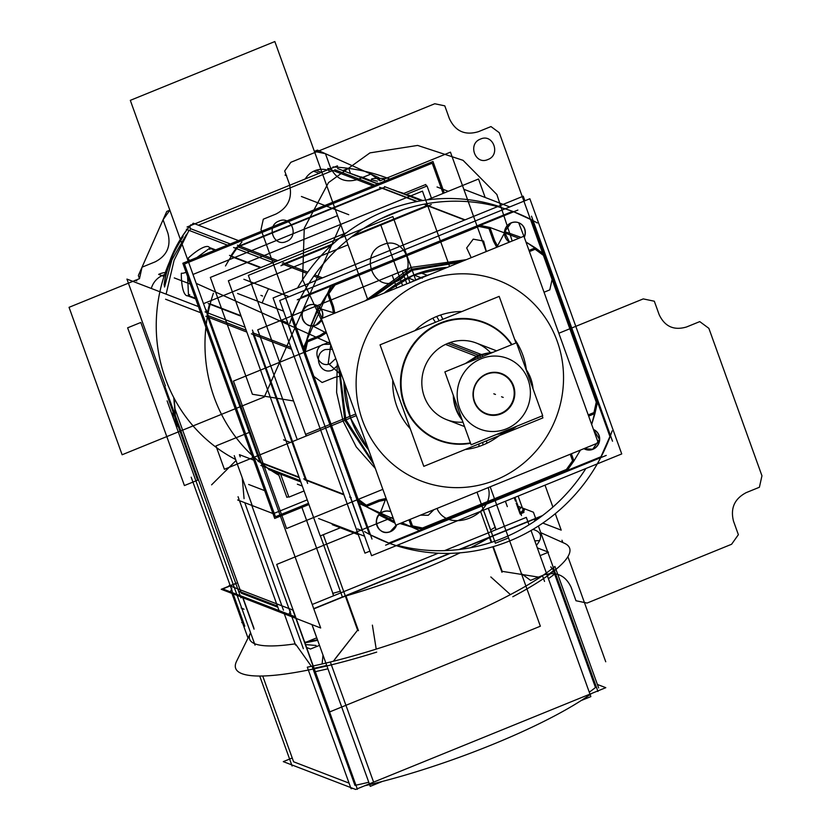 <?xml version="1.0" encoding="UTF-8"?>
<svg xmlns="http://www.w3.org/2000/svg" width="831" height="831" viewBox="0 0 831 831"><rect width="100%" height="100%" fill="white"/><g stroke="black" fill="none" stroke-linecap="round" stroke-linejoin="round"><path stroke-width="1.25" d="M320.247 535.953L340.357 527.768L320.247 535.953L228.369 280.774L346.62 232.67L228.369 280.774L320.247 535.953M380.577 218.854L403.741 209.433L380.577 218.854M427.207 199.887L478.521 179.008L427.207 199.887M485.169 197.487L478.521 179.008L485.169 197.487M305.455 479.57L253.237 334.529L305.455 479.57M284.898 263.406L333.065 243.805L284.898 263.406M353.31 235.568L427.082 205.558L353.31 235.568M392.886 189.676L421.577 200.718M416.736 201.58L379.59 187.297L416.736 201.58M272.942 262.638L233.604 247.513M280.961 265.723L331.652 245.103M351.253 237.126L431.289 204.571M421.348 200.749L384.504 186.58M237.406 246.682L275.83 261.464L237.406 246.682M417.287 201.476L381.938 187.889L417.287 201.476M381.543 188.045L239.359 245.893M277.793 260.664L237.417 245.145L277.793 260.664M268.569 288.773A154.878 148.656 111 0 0 262.149 302.931A154.878 148.656 111 0 1 268.569 288.773M246.838 332.068L205.859 316.31L246.838 332.068M282.228 263.926L283.828 264.538M208.145 303.544L241.135 316.237M240.959 315.738L209.599 303.679L240.959 315.738M308.924 504.521L274.697 518.44L182.83 263.261L432.982 161.494L444.294 192.927M236.066 248.459A154.878 148.656 111 0 0 230.862 255.906A154.878 148.656 -69 0 1 236.066 248.459A154.878 148.656 111 0 0 230.862 255.906A154.878 148.656 -69 0 1 236.066 248.459M209.495 304.063A154.878 148.656 111 0 0 207.49 312.809A154.878 148.656 -69 0 1 209.495 304.063A154.878 148.656 111 0 0 207.49 312.809A154.878 148.656 -69 0 1 209.495 304.063M207.698 317.016L259.916 462.057M267.011 467.811A154.878 148.656 111 0 0 269.244 469.359A154.878 148.656 -69 0 1 267.011 467.811A154.878 148.656 111 0 0 269.244 469.359A154.878 148.656 -69 0 1 267.011 467.811M229.501 255.377L261.007 267.499M230.613 256.28L260.404 267.738L230.613 256.28M300.323 480.619L260.851 465.443M307.636 483.434L252.427 330.084M245.114 327.269L205.06 311.874M260.124 462.618L299.264 477.669L260.124 462.618M246.173 330.219L207.033 315.167L246.173 330.219M299.056 477.108L258.077 461.35L299.056 477.108M304.946 479.861L306.535 480.463M268.756 469.598L300.791 481.918M269.306 469.38L300.604 481.419L269.306 469.38M427.56 275.435L420.278 272.63M362.274 432.193L353.746 408.499M410.94 282.197L420.746 277.616L422.335 278.229L420.746 277.616L430.925 274.064M424.07 281.408A107.469 103.148 111 0 0 362.472 420.33A107.469 103.148 111 0 0 495.588 480.038A107.469 103.148 -69 0 1 362.472 420.33A107.469 103.148 -69 0 1 424.07 281.408A107.469 103.148 -69 0 1 557.186 341.125A107.469 103.148 -69 0 1 495.588 480.038A107.469 103.148 111 0 0 557.186 341.125A107.469 103.148 111 0 0 424.07 281.408A107.469 103.148 111 0 0 362.472 420.33A107.469 103.148 111 0 0 495.588 480.038A107.469 103.148 111 0 0 557.186 341.125A107.469 103.148 111 0 0 424.07 281.408A107.469 103.148 111 0 0 362.472 420.33A107.469 103.148 111 0 0 495.588 480.038A107.469 103.148 -69 0 1 362.472 420.33A107.469 103.148 -69 0 1 424.07 281.408A107.469 103.148 -69 0 1 557.186 341.125A107.469 103.148 -69 0 1 495.588 480.038A107.469 103.148 111 0 0 557.186 341.125A107.469 103.148 111 0 0 424.07 281.408M395.764 525.213L598.268 442.83L523.894 236.243L321.389 318.626L395.764 525.213M436.69 316.466A69.534 66.74 111 0 0 414.846 330.686A69.534 66.74 -69 0 1 436.69 316.466A69.534 66.74 -69 0 1 461.891 311.542A69.534 66.74 111 0 0 436.69 316.466L439.194 320.776L436.69 316.466A69.534 66.74 111 0 0 414.846 330.686A69.534 66.74 -69 0 1 436.69 316.466L439.194 320.776L436.69 316.466A69.534 66.74 -69 0 1 461.891 311.542A69.534 66.74 111 0 0 436.69 316.466L439.194 320.776M392.762 380.141A69.534 66.74 111 0 0 410.265 428.754A69.534 66.74 -69 0 1 392.762 380.141A69.534 66.74 111 0 0 410.265 428.754A69.534 66.74 -69 0 1 392.762 380.141M465.194 449.509A69.534 66.74 111 0 0 482.967 444.99A69.534 66.74 111 0 0 499.036 435.745A69.534 66.74 -69 0 1 482.967 444.99A69.534 66.74 -69 0 1 465.194 449.509A69.534 66.74 111 0 0 482.967 444.99L482.738 442.372L482.967 444.99A69.534 66.74 111 0 0 499.036 435.745A69.534 66.74 -69 0 1 482.967 444.99A69.534 66.74 -69 0 1 465.194 449.509M526.355 369.774A69.534 66.74 111 0 0 514.586 339.183A69.534 66.74 -69 0 1 526.355 369.774A69.534 66.74 111 0 0 514.586 339.183A69.534 66.74 -69 0 1 526.355 369.774M414.981 280.546L407.689 277.751M529.856 198.754L279.715 300.51L371.582 555.7L621.733 453.934L529.856 198.754M532.027 220.101L609.933 436.493L532.027 220.101L609.933 436.493L597.531 402.027L594.965 413.516L597.531 402.027L544.44 254.577L597.531 402.027L594.965 413.516L588.639 416.092L594.965 413.495L597.531 402.027L594.965 413.516L588.639 416.092L594.965 413.495L597.531 402.027L544.44 254.577L597.531 402.027L544.44 254.577L535.32 247.835L528.994 250.422L535.33 247.846L544.44 254.577L532.027 220.101L544.44 254.577L525.961 241.998L535.32 247.835L528.994 250.411L535.32 247.835L544.44 254.577L535.33 247.846L544.44 254.577L535.33 247.846L528.994 250.411L535.32 247.835L528.994 250.411L535.32 247.835L528.994 250.411L535.32 247.835L544.44 254.577L609.933 436.493L532.027 220.101L609.933 436.493L532.027 220.101L609.933 436.493L532.027 220.101L514.285 212.03L532.027 220.101A177.003 169.888 111 0 0 513.651 211.78A177.003 169.888 -69 0 1 532.027 220.101A177.003 169.888 111 0 0 513.651 211.78A177.003 169.888 -69 0 1 532.027 220.101L609.933 436.493A177.003 169.888 -69 0 1 600.948 456.759L388.825 543.058A177.003 169.888 -69 0 1 370.501 534.915A177.003 169.888 111 0 0 388.825 543.058A177.003 169.888 -69 0 1 370.501 534.915A177.003 169.888 111 0 0 388.825 543.058L370.501 534.915L388.825 543.058L370.501 534.915L388.825 543.058L370.501 534.915L388.825 543.058L600.948 456.759A177.003 169.888 111 0 0 609.933 436.493A177.003 169.888 -69 0 1 600.948 456.759L388.825 543.058L600.948 456.759L388.825 543.058L600.948 456.759L422.615 529.305L411.532 526.979L408.966 519.842L411.553 526.989L422.615 529.305L411.532 526.979L408.966 519.842L411.553 526.989L422.615 529.305L411.532 526.979L408.966 519.842L411.553 526.989L401.965 522.689L411.553 526.989L408.977 519.832L411.532 526.979L399.908 523.52L422.615 529.305L411.532 526.979L422.615 529.305L388.825 543.058L422.615 529.305L411.532 526.979L422.615 529.305L419.53 530.562L411.542 526.979L419.53 530.562L567.158 470.512L422.615 529.305L567.158 470.512L573.941 460.925L571.364 453.778L573.951 460.914L567.158 470.512L573.941 460.925L571.364 453.778L573.951 460.914L567.158 470.512L422.615 529.305L567.158 470.512L573.951 460.914L567.158 470.512L600.948 456.759A177.003 169.888 111 0 0 609.933 436.493L600.948 456.759L388.825 543.058M369.4 534.312L291.608 318.231L369.4 534.312L291.608 318.231L369.4 534.312L291.608 318.231L369.4 534.312L291.608 318.231L356.998 499.867L302.775 349.269L356.998 499.867L303.917 352.427L356.998 499.867L286.56 528.526L233.469 381.076L329.772 341.905L233.469 381.076L303.917 352.427L233.469 381.076L286.56 528.526L233.469 381.076L286.56 528.526L382.852 489.355L286.56 528.526L356.998 499.867L369.4 534.312L291.608 318.231M291.951 316.756A177.003 169.888 -69 0 1 299.96 298.713A177.003 169.888 111 0 0 291.951 316.756A177.003 169.888 -69 0 1 299.96 298.713A177.003 169.888 111 0 0 291.951 316.756L299.96 298.713L291.951 316.756M300.76 297.581L512.613 211.396M585.284 449.342A10.751 10.315 111 0 1 583.892 448.678A10.751 10.315 111 0 0 598.871 435.351A10.751 10.315 111 0 0 593.459 429.471A10.751 10.315 111 0 1 599.265 436.067M524.174 237.022L518.721 222.77L524.174 237.022A10.751 10.315 111 0 0 524.517 228.805A10.751 10.315 111 0 1 524.174 237.022A10.751 10.315 111 0 0 524.517 228.805A10.751 10.315 111 0 1 524.174 237.022A10.751 10.315 111 0 0 511.2 222.833A10.751 10.315 111 0 0 509.476 242.101A10.751 10.315 111 0 1 505.04 236.721A10.751 10.315 111 0 0 509.476 242.101A10.751 10.315 111 0 1 505.04 236.721A10.751 10.315 111 0 0 509.476 242.101M322.106 318.325L316.247 305.133L322.106 318.325A10.751 10.315 111 0 0 322.033 311.178A10.751 10.315 111 0 1 322.106 318.325A10.751 10.315 111 0 0 322.033 311.178A10.751 10.315 111 0 1 322.106 318.325A10.751 10.315 111 0 0 308.727 305.206A10.751 10.315 111 0 0 311.843 325.825A10.751 10.315 111 0 0 321.68 319.426A10.751 10.315 111 0 1 308.53 325.201M413.911 274.988A110.627 106.181 111 0 0 384.151 293.094A110.627 106.181 -69 0 1 413.911 274.988L421.494 277.897L413.911 274.988A110.627 106.181 -69 0 1 447.442 267.343A110.627 106.181 111 0 0 413.911 274.988L421.494 277.897L413.911 274.988A110.627 106.181 -69 0 1 447.442 267.343A110.627 106.181 111 0 0 413.911 274.988A110.627 106.181 111 0 0 384.151 293.094A110.627 106.181 -69 0 1 413.911 274.988L421.494 277.897M343.961 381.315A110.627 106.181 111 0 0 368.673 449.945A110.627 106.181 -69 0 1 343.961 381.315A110.627 106.181 111 0 0 368.673 449.945A110.627 106.181 -69 0 1 343.961 381.315L350.495 417.993L368.673 449.945L350.495 417.993L343.961 381.315M377.357 526.335A10.751 10.315 111 0 1 390.944 511.823A10.751 10.315 111 0 0 376.931 525.639A10.751 10.315 111 0 0 396.46 524.932A10.751 10.315 111 0 1 382.894 531.747M585.367 449.374A10.751 10.315 111 0 0 598.871 435.351A10.751 10.315 111 0 0 593.614 429.544M523.239 196.199L273.087 297.965L364.954 553.145L369.93 551.119L364.954 553.145L273.087 297.965L364.954 553.145L369.93 551.119L364.954 553.145L273.087 297.965L523.239 196.199L524.88 200.78L523.239 196.199L273.087 297.965L523.239 196.199L524.88 200.78L523.239 196.199M297.29 349.882L287.568 322.864M362.43 530.812L350.37 497.322M505.009 236.149A10.751 10.315 111 0 0 509.517 242.091L504.448 232.078L511.2 222.833L504.448 232.078L509.486 242.101L504.448 232.078L511.2 222.833L504.448 232.078L509.486 242.101M524.268 237.282A10.751 10.315 111 0 0 524.444 228.245M524.901 229.512A10.751 10.315 111 0 0 507.492 225.617A10.751 10.315 111 0 0 505.466 237.417M518.637 222.739A10.751 10.315 111 0 0 505.04 236.721A10.751 10.315 111 0 1 511.2 222.833A10.751 10.315 111 0 1 524.517 228.805A10.751 10.315 111 0 0 519.074 222.916M583.923 448.667A10.751 10.315 111 0 0 598.808 434.8M390.518 511.647A10.751 10.315 111 0 0 376.931 525.639A10.751 10.315 111 0 0 382.811 531.715M376.9 525.067A10.751 10.315 111 0 0 396.688 524.839M322.428 311.885A10.751 10.315 111 0 0 305.019 307.989A10.751 10.315 111 0 0 302.993 319.79M316.154 305.102A10.751 10.315 111 0 0 302.567 319.094A10.751 10.315 111 0 1 308.727 305.206A10.751 10.315 111 0 1 322.033 311.178A10.751 10.315 111 0 0 316.601 305.289M302.536 318.522A10.751 10.315 111 0 0 321.774 319.686M322.345 318.231A10.751 10.315 111 0 0 321.971 310.617M321.68 319.426L315.873 325.066C303.544 330.79 295.95 309.693 308.727 305.206C295.95 309.693 303.544 330.79 315.873 325.066C303.544 330.79 295.95 309.693 308.727 305.206C295.95 309.693 303.544 330.79 315.873 325.066L321.68 319.426A10.751 10.315 111 0 1 302.567 319.094A10.751 10.315 111 0 0 321.68 319.426A10.751 10.315 111 0 1 302.567 319.094A10.751 10.315 111 0 1 308.727 305.206A10.751 10.315 111 0 1 322.033 311.178A10.751 10.315 111 0 0 308.727 305.206A10.751 10.315 111 0 0 308.446 325.16M282.696 320.995L287.786 322.958L282.696 320.995M297.529 288.025A177.003 169.888 -69 0 1 498.517 206.254A177.003 169.888 -69 0 0 297.529 288.025M289.676 323.675A177.003 169.888 -69 0 1 514.431 212.082A177.003 169.888 -69 0 1 537.262 222.957A177.003 169.888 -69 0 0 514.431 212.082A177.003 169.888 -69 0 0 289.676 323.675M289.136 296.677L243.878 279.278M297.269 299.804L517.879 210.066M509.746 206.929L464.487 189.53M465.09 219.862L426.594 205.06L465.09 219.862M282.945 264.196L306.868 273.399M313.858 276.089L320.548 278.655M322.501 277.866L314.72 274.874L322.501 277.866M307.74 272.184L282.976 262.658L307.74 272.184M291.556 349.259L251.419 333.823L291.556 349.259M290.892 347.42L252.572 332.68M364.57 536.213L318.605 518.534M371.997 539.07L290.975 314.014M283.548 311.158L237.583 293.488M305.663 480.131L343.972 494.861L305.663 480.131M585.865 468.528A177.003 169.888 -69 0 1 397.218 545.261A177.003 169.888 -69 0 0 585.865 468.528M357.559 528.942L362.659 530.905L357.559 528.942M612.125 430.905A177.003 169.888 -69 0 1 387.371 542.508A177.003 169.888 -69 0 1 364.539 531.622A177.003 169.888 -69 0 0 387.371 542.508A177.003 169.888 -69 0 0 612.125 430.905M606.225 455.43L385.615 545.178M358.306 534.676L332.223 524.641M464.685 220.018L425.15 204.821L464.685 220.018M531.497 216.174L612.52 441.219M343.774 494.3L303.637 478.874L343.774 494.3M349.643 497.042L351.233 497.655M442.892 319.27L440.69 314.98M444.346 322.106A62.73 60.206 111 0 0 402.495 396.553A62.73 60.206 111 0 0 470.419 442.892M486.488 440.846L486.873 443.255M470.564 443.276A63.218 60.673 -69 0 1 402.381 398.631A63.218 60.673 -69 0 1 440.451 322.947A63.218 60.673 111 0 0 402.381 398.631A63.218 60.673 111 0 0 470.564 443.276A63.218 60.673 -69 0 1 402.381 398.631A63.218 60.673 -69 0 1 440.451 322.947A63.218 60.673 -69 0 1 511.948 344.595A63.218 60.673 111 0 0 440.451 322.947A63.218 60.673 111 0 0 402.381 398.631A63.218 60.673 111 0 0 470.564 443.276A63.218 60.673 -69 0 1 402.381 398.631A63.218 60.673 -69 0 1 440.451 322.947A63.218 60.673 -69 0 1 511.948 344.595A63.218 60.673 111 0 0 440.451 322.947A63.218 60.673 111 0 1 511.948 344.595M478.926 443.92L478.968 446.476M511.564 344.751A62.73 60.206 111 0 0 437.21 325.004M435.454 322.293L432.785 318.2M515.947 342.974L499.171 296.376L380.047 344.834L423.8 466.347L542.913 417.889L542.196 415.874M447.816 343.39L479.279 355.491A41.093 39.441 -69 0 0 467.853 362.534A41.093 39.441 -69 0 1 479.279 355.491A41.093 39.441 111 0 0 467.853 362.534A41.093 39.441 -69 0 1 479.279 355.491L447.816 343.39A41.093 39.441 111 0 0 422.574 390.373A41.093 39.441 111 0 0 462.96 422.158A41.093 39.441 -69 0 1 422.574 390.373A41.093 39.441 -69 0 1 447.816 343.39L479.903 355.73L447.816 343.39A41.093 39.441 111 0 1 490.145 352.313A41.093 39.441 111 0 0 447.816 343.39A41.093 39.441 -69 0 1 490.145 352.313A41.093 39.441 111 0 0 447.816 343.39A41.093 39.441 111 0 0 422.574 390.373A41.093 39.441 111 0 0 462.96 422.158A41.093 39.441 -69 0 1 422.574 390.373A41.093 39.441 -69 0 1 447.816 343.39L479.279 355.491A41.093 39.441 -69 0 1 492.212 352.624M469.629 361.807A41.093 39.441 111 0 1 482.271 354.858L450.173 342.517M453.996 397.249A41.093 39.441 111 0 0 461.88 419.156M496.803 434.343A41.093 39.441 111 0 0 509.559 430.655L509.019 430.448M462.732 421.535L452.324 392.627M465.308 363.573L478.282 355.107L479.871 355.72L478.282 355.107L493.261 352.199M516.705 426.251A41.093 39.441 111 0 1 504.884 432.556L504.334 432.338M533.076 388.97A41.093 39.441 111 0 0 525.961 369.203M491.381 352.967A41.093 39.441 111 0 0 477.596 356.759L445.499 344.418M504.552 431.196A3.158 0.696 71.5 0 1 504.386 432.317L514.898 426.978L506.765 431.445A3.158 0.654 -112.1 0 0 506.817 430.271A3.158 0.654 67.9 0 1 506.765 431.445A3.158 0.654 -112.1 0 0 506.817 430.271A3.158 0.654 67.9 0 1 506.765 431.445A3.158 0.654 -112.1 0 0 506.817 430.271M478.334 358.275A3.158 0.623 -115.7 0 0 477.389 356.863M506.401 428.838A37.925 36.408 111 0 0 528.142 379.798A37.925 36.408 111 0 0 481.159 358.732A37.925 36.408 111 0 0 459.418 407.761A37.925 36.408 111 0 0 506.401 428.838A37.925 36.408 -69 0 1 459.418 407.761A37.925 36.408 -69 0 1 481.159 358.732A37.925 36.408 -69 0 1 528.142 379.798A37.925 36.408 -69 0 1 506.401 428.838A37.925 36.408 111 0 0 528.142 379.798A37.925 36.408 111 0 0 481.159 358.732A37.925 36.408 111 0 0 459.418 407.761A37.925 36.408 111 0 0 506.401 428.838A37.925 36.408 -69 0 1 459.418 407.761A37.925 36.408 -69 0 1 481.159 358.732A37.925 36.408 -69 0 1 528.142 379.798A37.925 36.408 -69 0 1 506.401 428.838A37.925 36.408 111 0 0 528.142 379.798A37.925 36.408 111 0 0 481.159 358.732A37.925 36.408 -69 0 0 459.418 407.761A37.925 36.408 -69 0 0 506.401 428.838M480.588 357.351A3.158 0.654 -112.1 0 0 479.674 355.824A3.158 0.654 67.9 0 1 480.588 357.351A3.158 0.654 -112.1 0 0 479.674 355.824A3.158 0.654 67.9 0 1 480.588 357.351A3.158 0.654 -112.1 0 0 479.674 355.824A3.158 0.654 67.9 0 1 480.588 357.351A3.158 0.654 -112.1 0 0 479.674 355.824M482.821 356.447A3.158 0.696 -108.5 0 0 482.011 354.941M509.06 429.357A3.158 0.623 64.3 0 1 509.071 430.416M462.254 420.216A41.093 39.441 -69 0 1 453.3 395.327A41.093 39.441 111 0 0 462.254 420.216A41.093 39.441 -69 0 1 453.3 395.327A41.093 39.441 -69 0 0 462.254 420.216M471.115 444.793L542.695 415.677L516.446 342.767L444.865 371.883L471.115 444.793M500.823 413.35A21.18 20.328 111 0 0 512.966 385.979A21.18 20.328 111 0 0 486.727 374.21A21.18 20.328 111 0 0 474.594 401.581A21.18 20.328 111 0 0 500.823 413.35A21.18 20.328 -69 0 1 474.594 401.581A21.18 20.328 -69 0 1 486.727 374.21A21.18 20.328 -69 0 1 512.966 385.979A21.18 20.328 -69 0 1 500.823 413.35A21.18 20.328 111 0 0 512.966 385.979A21.18 20.328 111 0 0 486.727 374.21A21.18 20.328 111 0 0 474.594 401.581A21.18 20.328 111 0 0 500.823 413.35A21.18 20.328 111 0 0 512.966 385.979A21.18 20.328 111 0 0 486.727 374.21A21.18 20.328 111 0 0 474.594 401.581A21.18 20.328 111 0 0 500.823 413.35A21.18 20.328 -69 0 1 474.594 401.581A21.18 20.328 -69 0 1 486.727 374.21A21.18 20.328 -69 0 1 512.966 385.979A21.18 20.328 -69 0 1 500.823 413.35M485.481 374.355A21.658 20.785 -69 0 1 513.527 385.854A21.658 20.785 -69 0 1 499.867 414.305M502.329 413.308A21.658 20.785 -69 0 1 474.283 401.809A21.658 20.785 -69 0 1 487.942 373.358M541.719 516.165L460.01 549.405M450.319 553.342L313.806 608.884M293.592 617.111L221.254 589.293L229.273 586.032M236.399 583.133L229.813 585.813M523.655 511.429A154.878 29.085 160.2 0 1 520.995 514.223A154.878 29.085 -19.8 0 0 523.655 511.429A154.878 29.085 160.2 0 1 520.995 514.223A154.878 29.085 160.2 0 0 523.655 511.429M277.855 607.253L241.333 593.209M518.16 506.349L521.245 507.533M522.419 507.98L533.419 512.218L536.255 520.092M538.384 526.013L547.691 551.877M547.899 552.449L597.946 691.444L597.219 691.174M552.085 568.736L550.797 566.846M553.623 571.271L595.474 687.528A177.003 33.24 160.2 0 1 589.272 692.181A177.003 33.24 -19.8 0 0 595.474 687.528A177.003 33.24 160.2 0 1 589.272 692.181A177.003 33.24 -19.8 0 0 595.474 687.528L553.623 571.271M520.746 513.516A154.878 29.085 -19.8 0 0 523.561 510.556M489.449 537.428L491.246 542.414M492.814 546.767L501.997 572.279M491.35 541.324L489.885 537.252M444.595 550.621L526.335 517.37L529.025 524.828M531.051 530.479L590.862 696.607L581.17 700.554M438.249 553.207L312.217 604.48M312.041 624.673L370.252 786.355L382.364 781.431M540.025 577.348L502.163 571.344L493.261 546.632L502.163 571.344L493.261 546.632L502.163 571.344L540.025 577.348M346.807 600.117L357.621 630.147L335.09 658.848M331.372 664.852L373.254 781.182L331.372 664.852M345.914 595.827L358.462 630.677M311.968 624.642L316.975 638.551M306.66 641.937L316.715 637.844M284.181 613.486L295.556 645.095M284.94 614.306L284.721 613.693M229.096 585.533L292.886 610.058L357.413 789.294L356.696 789.024M231.922 593.396L248.012 638.073M293.603 761.788L262.721 675.998L293.603 761.788L262.721 675.998L293.603 761.788L349.051 783.114M313.069 669.059L354.951 785.378L313.204 669.443M311.386 666.337L295.753 644.337L311.386 666.337M243.14 598.237L253.694 627.53M242.673 597.531L254.047 629.14M548.522 552.2L537.325 547.889L548.522 552.2L540.108 555.617L548.522 552.2L537.325 547.889L548.522 552.2L540.108 555.617L548.522 552.2M319.499 645.365L310.524 649.011L306.327 647.401L310.524 649.011L306.327 647.401L310.524 649.011L319.499 645.365M242.538 622.866L241.707 622.544L242.538 622.866M317.671 640.296A154.878 29.085 160.2 0 1 304.697 642.851A154.878 29.085 -19.8 0 0 317.671 640.296A154.878 29.085 160.2 0 1 304.697 642.851A154.878 29.085 -19.8 0 0 317.671 640.296M597.385 684.453L605.789 687.684L355.637 789.45L283.298 761.632L291.317 758.371M355.928 785.17A177.003 33.24 -19.8 0 0 368.777 782.262A177.003 33.24 160.2 0 1 355.928 785.17A177.003 33.24 -19.8 0 0 368.777 782.262A177.003 33.24 160.2 0 1 355.928 785.17M490.83 576.953L510.421 594.612L490.83 576.953M536.41 545.365A154.431 29.002 -19.8 0 0 535.704 530.386A154.431 29.002 -19.8 0 0 532.9 529.399A154.431 29.002 -19.8 0 1 535.704 530.386A154.431 29.002 -19.8 0 0 532.9 529.399A154.431 29.002 -19.8 0 1 535.704 530.386A154.431 29.002 -19.8 0 1 536.41 545.365A154.431 29.002 -19.8 0 0 535.704 530.386A154.431 29.002 -19.8 0 1 536.41 545.365M250.463 633.077A154.431 29.002 -19.8 0 0 295.109 643.859A154.431 29.002 -19.8 0 1 250.463 633.077A154.431 29.002 -19.8 0 0 295.109 643.859A154.431 29.002 -19.8 0 1 250.463 633.077L236.586 661.247A177.46 33.323 -19.8 0 0 376.692 652.117A177.46 33.323 -19.8 0 1 236.586 661.247A177.46 33.323 -19.8 0 0 376.692 652.117A177.46 33.323 -19.8 0 1 236.586 661.247L250.463 633.077M304.458 642.332A154.431 29.002 -19.8 0 0 317.484 639.777A154.431 29.002 -19.8 0 1 304.458 642.332A154.431 29.002 -19.8 0 0 317.484 639.777A154.431 29.002 -19.8 0 1 304.458 642.332M372.392 625.141L376.214 649.104L372.392 625.141M512.8 596.751A177.46 33.323 -19.8 0 0 564.353 543.235A177.46 33.323 -19.8 0 1 512.8 596.751A177.46 33.323 -19.8 0 0 564.353 543.235A177.46 33.323 -19.8 0 1 512.8 596.751M539.579 540.576A177.46 33.323 -19.8 0 0 534.79 540.867A177.46 33.323 -19.8 0 1 539.579 540.576A177.46 33.323 -19.8 0 0 534.79 540.867A177.46 33.323 -19.8 0 1 539.579 540.576M316.04 645.479L305.309 644.555M259.719 676.039L292.117 766.026L259.719 676.039M307.314 667.179L351.066 788.692A177.003 33.24 -19.8 0 0 352.76 788.349A177.003 33.24 -19.8 0 1 351.066 788.692L307.314 667.179A177.003 33.24 -19.8 0 0 554.9 566.451L598.652 687.975L554.9 566.451A177.003 33.24 -19.8 0 1 307.314 667.179M364.757 785.742A177.003 33.24 -19.8 0 0 591.568 693.47A177.003 33.24 -19.8 0 1 364.757 785.742M552.605 568.466L554.63 574.086L548.429 578.729M544.534 581.44L542.518 575.821M330.385 662.12L332.41 667.729M327.933 668.82L315.084 671.718M314.108 671.926L312.082 666.317M187.255 228.992L186.373 229.356L227.403 245.124M337.635 168.558L377.721 183.973M385.439 186.944L235.121 248.095M230.291 243.95L190.206 228.535M198.412 225.201L332.919 170.48M334.748 169.732L374.833 185.147M238.497 240.616L193.228 223.207A154.878 148.656 111 0 0 191.639 225.149A154.878 148.656 111 0 1 193.228 223.207A154.878 148.656 111 0 0 191.639 225.149M241.966 241.946A154.878 148.656 111 0 0 225.481 265.982A154.878 148.656 111 0 1 241.966 241.946A154.878 148.656 111 0 0 225.481 265.982M213.39 293.239A154.878 148.656 111 0 0 278.925 475.27A154.878 148.656 111 0 1 213.39 293.239A154.878 148.656 111 0 0 278.925 475.27M169.586 261.682A154.878 148.656 111 0 0 235.651 459.512A154.878 148.656 111 0 1 169.586 261.682A154.878 148.656 111 0 0 235.651 459.512M209.692 248.23L196.843 257.558L209.692 248.23M187.598 276.505L188.512 295.545L187.598 276.505M189.281 295.888L195.43 298.246M200.635 312.705L165.587 299.233M166.107 294.153L174.095 260.3L188.99 230.364L174.095 260.3L166.107 294.153L174.095 260.3L188.99 230.364L174.095 260.3L166.107 294.153M214.886 250.214L210.409 248.5M240.221 456.873L239.421 454.661L240.221 456.873L239.421 454.661L253.715 460.156L239.421 454.661L240.221 456.873L239.421 454.661L253.715 460.156M189.478 260.56A8.622 8.279 -69 0 0 187.899 258.41A28.451 7.375 134.4 0 1 209.1 247.119A28.451 7.375 134.4 0 1 209.776 249.373M186.03 272.142A8.622 8.279 -69 0 1 181.314 273.264A28.451 7.656 -86.2 0 0 187.287 295.815A28.451 7.656 -86.2 0 0 189.717 294.61M209.516 247.534L215.665 249.902M308.488 503.306L275.456 516.747L184.461 263.988L432.224 163.198L443.11 193.415M403.845 193.426A154.878 148.656 111 0 0 396.522 191.203A154.878 148.656 111 0 1 403.845 193.426A154.878 148.656 111 0 0 396.522 191.203M373.015 185.895L327.736 168.485A154.878 148.656 111 0 1 330.146 168.807A154.878 148.656 111 0 0 327.736 168.485L373.015 185.895L327.736 168.485A154.878 148.656 111 0 1 330.146 168.807M350.485 173.419L371.332 180.753L361.298 176.899M377.388 181.189A28.451 2.275 -174.9 0 1 371.426 179.236A28.451 2.275 -174.9 0 1 384.369 178.488A8.622 8.279 111 0 0 384.545 181.2M371.717 181.407L378.053 183.838M545.011 485.148L552.906 507.076M555.285 513.683L561.205 530.136L542.82 523.073M533.533 519.5L535.839 520.383M518.129 496.076L523.156 510.057L518.129 496.076M307.252 499.857L273.285 513.672L237.676 499.971L273.285 513.672L307.252 499.857L273.285 513.672L237.676 499.971L273.285 513.672L307.252 499.857L273.285 513.672L237.676 499.971L273.285 513.672L307.252 499.857L273.285 513.672L237.676 499.971M483.455 510.182L491.869 533.544M492.014 533.949L492.804 536.14L489.916 537.325A154.878 29.085 160.2 0 1 470.419 547.764A154.878 29.085 160.2 0 0 489.916 537.325A154.878 29.085 160.2 0 1 470.419 547.764A154.878 29.085 160.2 0 0 489.916 537.325M320.382 535.902L342.486 597.292L345.374 596.118A154.878 29.085 160.2 0 0 460.114 552.812A154.878 29.085 160.2 0 1 345.374 596.118A154.878 29.085 160.2 0 0 460.114 552.812A154.878 29.085 160.2 0 1 345.374 596.118M323.269 534.728L344.439 593.521L323.269 534.728M488.971 534.717L480.567 511.356L488.971 534.717M279.174 610.92L239.484 500.667L279.174 610.92M239.037 499.421L238.061 496.72L239.037 499.421M520.154 514.098L518.71 510.099L521.961 506.733L523.987 512.343M489.875 537.21L487.849 531.591M490.591 530.001L495.089 527.311L495.951 529.731L488.223 508.25L495.951 529.731M283.454 610.193L281.439 604.573M333.574 595.796L332.701 593.376M332.857 593.334L340.305 591.257M343.307 590.394L345.332 596.004M523.738 509.393A155.428 29.189 160.2 0 1 520.04 513.226M542.207 515.698L459.044 549.53M449.613 553.363L313.723 608.645M294.434 616.488L222.791 588.94L229.356 586.27M236.482 583.372L230.156 585.938M523.031 512.924L524.382 509.881M240.948 597.832L164.829 386.394L240.948 597.832M175.019 409.018L174.084 398.194L175.019 409.018L174.084 398.194L175.019 409.018L240.897 591.984M180.015 428.578A19.913 19.113 -69 0 1 176.338 424.568M176.058 424.153A19.913 19.113 -69 0 1 173.274 409.839M174.583 413.485L175.788 420.943M176.588 422.823L179.506 427.176M179.87 428.162L176.432 423.903M175.964 423.083L173.721 411.096M187.079 227.008L337.407 165.857L337.521 167.228M321.389 172.37L315.977 170.282A19.913 19.113 111 0 0 305.237 178.935M319.125 173.284L313.703 171.207A19.913 19.113 111 0 1 327.134 170.033M350.526 173.513L348.615 168.226L342.85 170.563M333.013 166.948A154.878 125.678 175.1 0 1 348.314 168.34M348.677 168.392A154.878 125.678 175.1 0 1 389.812 179.06M190.829 224.786A154.878 125.678 -4.9 0 0 164.102 284.971M173.783 397.602L176.193 425.721M190.278 229.439L189.977 225.897C175.507 244.117 166.938 263.531 164.289 284.15L164.538 287.027L171.861 259.958L186.58 234.186M172.1 257.018C167.966 267.572 165.608 275.258 165.026 280.078C163.115 290.123 166.865 266.232 172.027 256.156C176.889 245.976 180.389 239.692 182.529 237.313C185.677 232.732 176.182 246.973 172.1 257.018M206.015 309.506L320.683 627.987L241.457 597.188M198.432 306.587L126.935 279.091L165.338 385.761M244.065 498.621L242.278 477.929M240.907 592.036L277.44 606.079M282.582 607.752L244.761 502.703L282.582 607.752M211.593 484.847L236.025 460.54M234.259 455.637L252.582 506.557L234.259 455.637M187.858 295.888L195.659 298.89M277.419 606.038L239.401 591.412M242.984 593.448L240.045 591.89M301.913 507.377L333.719 595.734M488.368 508.188L496.107 529.669M514.94 497.374L516.425 501.529M516.882 502.797L520.538 512.935M520.642 512.893L521.473 515.542M519.832 513.226L516.186 503.077L519.832 513.226M515.5 501.166L514.233 497.665L515.5 501.166M164.528 274.853L164.237 274.739A19.913 19.113 111 0 0 151.294 288.461M164.008 276.443L158.648 274.386A19.913 19.113 111 0 1 165.317 272.547M304.053 490.976L288.908 497.135L280.172 472.87M431.434 198.162L427.051 185.988L405.632 194.703M288.721 496.595L286.872 497.343L277.72 471.925M426.407 186.258L425.773 184.503L403.097 193.727M306.473 340.928L319.644 335.568L326.043 331.559L319.665 335.579L306.473 340.949L304.219 350.817L306.473 340.928L319.644 335.568L326.043 331.559L319.665 335.579L306.473 340.949L304.219 350.817L306.473 340.928L319.644 335.568L326.043 331.559L319.665 335.579L306.473 340.949L327.497 293.52L332.348 306.982L333.636 313.64L332.348 306.982L333.636 313.64L332.348 306.982L327.497 293.52L330.748 286.186L327.497 293.52L332.348 306.982L327.497 293.52L333.397 285.116L327.497 293.52L333.397 285.116L327.497 293.52L306.473 340.949L319.665 335.579L326.053 331.579L319.644 335.568L306.473 340.928C310.929 323.986 317.93 308.187 327.487 293.54L333.397 285.116L327.487 293.54L333.397 285.116L327.487 293.54L333.397 285.116L327.487 293.54L332.327 306.971L327.487 293.54C317.93 308.187 310.929 323.986 306.473 340.928L304.219 350.817L306.473 340.928L304.219 350.817L306.473 340.928L304.219 350.817L306.473 340.928L303.263 348.168L306.473 340.939M333.615 313.651L332.327 306.971L333.615 313.651M480.225 225.388L489.906 227.465L494.736 240.897L497.977 246.786L494.736 240.917L489.885 227.465L480.225 225.388L489.906 227.465L494.736 240.897L497.977 246.786L494.736 240.917L489.885 227.465L480.225 225.388L489.906 227.465L494.736 240.897L497.977 246.786L494.736 240.897L497.977 246.786L494.736 240.897L497.977 246.786L494.736 240.897L489.906 227.465L494.736 240.897L489.906 227.465L494.736 240.897L489.906 227.465L518.96 238.248L489.906 227.465L480.225 225.388M386.581 499.701L379.289 501.259L366.128 506.609L358.234 500.854L366.107 506.598L358.234 500.854L366.107 506.598L358.234 500.854L366.107 506.598L358.234 500.854L366.107 506.598L379.3 501.238L366.128 506.609L379.3 501.238L366.128 506.609L358.234 500.854L366.128 506.609L379.289 501.259L366.128 506.609L379.289 501.259L386.571 499.68L379.289 501.259L386.571 499.68L379.289 501.259L366.128 506.609L359.189 503.493L366.107 506.598L379.3 501.238L366.128 506.609L379.3 501.238L386.571 499.68M490.176 486.8L508.562 537.886L495.39 543.235L477.004 492.16L495.39 543.235L477.004 492.16L495.39 543.235L477.004 492.16L495.39 543.235L477.004 492.16L495.39 543.235L477.004 492.16L495.39 543.235L477.004 492.16L495.39 543.235L477.004 492.16L495.39 543.235L477.004 492.16L495.39 543.235L508.562 537.886L495.39 543.235L508.562 537.886L495.39 543.235L508.562 537.886L495.39 543.235L508.562 537.886L495.39 543.235L508.562 537.886L495.39 543.235L508.562 537.886L495.39 543.235L508.562 537.886L495.39 543.235L508.562 537.886L490.176 486.8L540.358 626.21L329.782 711.876L276.702 564.426L392.866 517.173L276.702 564.426L329.782 711.876L540.358 626.21L490.176 486.8M348.76 214.699L301.404 196.49L348.76 214.699M392.876 216.569L415.656 279.839L392.876 216.569L415.656 279.839L392.876 216.569L415.656 279.839L392.876 216.569L415.656 279.839L392.876 216.569L248.344 275.362L392.876 216.569M355.741 415.864L306.182 436.026L248.344 275.362L306.182 436.026L248.344 275.362L306.182 436.026L248.344 275.362L306.182 436.026L248.344 275.362L306.182 436.026L293.561 400.968L252.406 394.268L210.336 277.429L422.47 191.13L449.592 266.471L422.47 191.13L449.592 266.471L422.47 191.13L449.592 266.471L422.47 191.13L449.592 266.471L422.47 191.13L210.336 277.429L422.47 191.13L210.336 277.429L422.47 191.13L210.336 277.429L422.47 191.13L210.336 277.429L252.406 394.268L210.336 277.429L252.406 394.268L210.336 277.429L252.406 394.268L210.336 277.429L252.406 394.268L293.561 400.968L252.406 394.268L293.561 400.968L252.406 394.268L293.561 400.968L252.406 394.268L293.561 400.968L306.182 436.026L293.561 400.968L306.182 436.026L293.561 400.968L306.182 436.026L293.561 400.968L306.182 436.026L355.741 415.864L224.391 469.297L215.977 445.925L249.778 432.182L192.989 274.448L337.521 215.644L367.801 299.742L337.521 215.644L367.801 299.742L337.521 215.644L367.801 299.742L337.521 215.644L367.801 299.742L337.521 215.644L192.989 274.448L337.521 215.644L192.989 274.448L337.521 215.644L192.989 274.448L337.521 215.644L192.989 274.448L249.778 432.182L192.989 274.448L249.778 432.182L192.989 274.448L249.778 432.182L192.989 274.448L249.778 432.182L215.977 445.925L249.778 432.182L215.977 445.925L249.778 432.182L215.977 445.925L249.778 432.182L215.977 445.925L224.391 469.297L215.977 445.925L224.391 469.297L215.977 445.925L224.391 469.297L215.977 445.925L224.391 469.297L355.741 415.864L224.391 469.297L355.741 415.864L224.391 469.297L355.741 415.864L224.391 469.297L355.741 415.864L306.182 436.026L355.741 415.864L306.182 436.026L355.741 415.864L306.182 436.026L355.741 415.864L306.182 436.026L355.741 415.864L306.504 435.891L305.59 434.374L355.242 414.17L305.59 434.374L355.242 414.17L305.59 434.374L355.242 414.17L305.59 434.374L355.242 414.17L305.59 434.374L355.242 414.17L305.59 434.374L355.242 414.17L305.59 434.374L355.242 414.17L305.59 434.374L355.242 414.17L305.59 434.374L306.504 435.891L305.59 434.374L306.504 435.891L305.59 434.374L306.504 435.891L305.59 434.374L306.504 435.891L305.59 434.374L306.504 435.891L305.59 434.374L306.504 435.891L305.59 434.374L306.504 435.891L305.59 434.374L306.504 435.891L355.741 415.864L297.259 439.651L257.714 329.824L402.256 271.02L406.868 283.849L402.256 271.02L257.714 329.824L297.259 439.651L355.741 415.864M594.965 413.516L588.639 416.092L594.965 413.516L588.639 416.092L594.965 413.516L588.639 416.092L594.965 413.516L591.672 424.506L597.531 402.027L594.965 413.516M571.375 453.768L573.951 460.914L567.158 470.512L573.951 460.914L571.375 453.768M260.944 295.379L262.606 296.023M437.044 186.985L448.283 191.307M583.892 448.678L592.711 449.249L583.892 448.678A10.751 10.315 111 0 0 598.871 435.351A10.751 10.315 111 0 1 583.892 448.678A10.751 10.315 111 0 0 598.871 435.351A10.751 10.315 111 0 0 593.459 429.471A10.751 10.315 111 0 1 598.871 435.351A10.751 10.315 111 0 0 593.459 429.471L599.504 439.433L592.711 449.249L599.504 439.433L593.459 429.471L599.504 439.433L592.711 449.249L599.504 439.433L593.459 429.471M390.944 511.823L390.944 511.823A10.751 10.315 111 0 0 376.931 525.639A10.751 10.315 111 0 1 390.944 511.823L390.944 511.823A10.751 10.315 111 0 0 376.931 525.639A10.751 10.315 111 0 0 396.46 524.932L390.238 531.611L396.46 524.932A10.751 10.315 111 0 1 376.931 525.639A10.751 10.315 111 0 0 396.46 524.932L390.238 531.611L396.46 524.932M504.49 432.234A41.093 39.441 -69 0 1 498.018 433.855A41.093 39.441 111 0 0 504.49 432.234A41.093 39.441 -69 0 1 498.018 433.855M609.933 436.493L600.948 456.759M383.091 511.751C370.304 516.248 377.897 537.335 390.238 531.611C377.897 537.335 370.304 516.248 383.091 511.751C370.304 516.248 377.897 537.335 390.238 531.611C377.897 537.335 370.304 516.248 383.091 511.751M524.517 228.805A10.751 10.315 111 0 0 511.2 222.833A10.751 10.315 111 0 0 505.04 236.721A10.751 10.315 111 0 1 511.2 222.833A10.751 10.315 111 0 1 524.517 228.805M447.442 267.343L413.911 274.988L384.151 293.094L413.911 274.988L447.442 267.343M283.568 439.838L290.549 442.528L283.568 439.838M140.823 322.459L197.612 480.193L184.42 485.553L127.631 327.819L140.823 322.459L197.612 480.193L184.42 485.553L127.631 327.819L140.823 322.459L197.612 480.193L184.42 485.553L127.631 327.819L140.823 322.459L197.612 480.193L184.42 485.553L127.631 327.819L140.823 322.459L197.612 480.193L184.42 485.553L127.631 327.819L140.823 322.459L197.612 480.193L184.42 485.553L127.631 327.819L140.823 322.459L197.612 480.193L184.42 485.553L127.631 327.819L140.823 322.459L197.612 480.193L184.42 485.553L127.631 327.819L140.823 322.459M686.572 326.967L699.764 321.607L708.874 328.338L761.954 475.779L759.399 487.257L746.207 492.627C734.469 498.787 730.241 508.323 733.524 521.224L738.375 534.686L731.592 544.263L587.05 603.067L575.987 600.74L571.136 587.288C565.485 575.353 556.344 571.25 543.734 574.99L530.542 580.36L521.432 573.629L530.542 580.36L543.734 574.99C556.344 571.25 565.485 575.353 571.136 587.288L575.987 600.74L587.05 603.067L731.592 544.263L738.375 534.686L733.524 521.224C730.241 508.323 734.469 498.787 746.207 492.627L759.399 487.257L761.954 475.779L708.874 328.338L699.764 321.607L686.572 326.967C673.962 330.707 664.821 326.614 659.17 314.679C664.821 326.614 673.962 330.707 686.572 326.967M558.816 333.252L643.256 298.9L654.319 301.217L659.17 314.679L654.319 301.217L643.256 298.9L558.816 333.252M402.609 285.584L380.743 224.858L393.936 219.488L415.656 279.839L393.936 219.488L415.656 279.839L393.936 219.488L415.656 279.839L393.936 219.488L415.656 279.839L393.936 219.488L380.743 224.858L393.936 219.488L380.743 224.858L393.936 219.488L380.743 224.858L393.936 219.488L380.743 224.858L402.609 285.584L380.743 224.858L402.609 285.584L380.743 224.858L402.609 285.584L380.743 224.858L402.609 285.584L397.987 272.755L411.179 267.395L415.656 279.839L411.179 267.395L415.656 279.839L411.179 267.395L415.656 279.839L411.179 267.395L415.656 279.839L411.179 267.395L397.987 272.755L411.179 267.395L397.987 272.755L411.179 267.395L397.987 272.755L411.179 267.395L397.987 272.755L402.609 285.584M482.967 444.99L482.738 442.372M495.473 394.434L493.822 393.801L495.473 394.434M503.212 397.415L501.56 396.771L503.212 397.415M345.343 596.056L357.621 630.147L345.343 596.056L357.621 630.147L333.366 661.247M242.922 597.624L253.891 628.091M553.415 570.689A177.003 33.24 160.2 0 1 547.203 575.343A177.003 33.24 -19.8 0 0 553.415 570.689A177.003 33.24 160.2 0 1 547.203 575.343M326.718 665.423A177.003 33.24 160.2 0 1 313.869 668.332A177.003 33.24 -19.8 0 0 326.718 665.423A177.003 33.24 160.2 0 1 313.869 668.332M241.935 608.697L255.055 645.147L241.935 608.697M395.836 281.667C419.52 273.347 405.445 234.259 382.592 244.865C358.909 253.195 372.974 292.273 395.836 281.667C419.52 273.347 405.445 234.259 382.592 244.865C358.909 253.195 372.974 292.273 395.836 281.667M291.733 616.394L303.346 648.679M233.168 593.874L244.792 626.159M394.434 521.515L366.128 506.609L394.434 521.515M580.433 450.08L573.951 460.914L580.433 450.08M379.476 515.137L395.016 523.135L379.476 515.137L386.02 498.143L379.476 515.137M311.064 325.108L326.604 333.106L311.064 325.108L317.889 307.979L334.82 313.162L317.889 307.979L311.064 325.108M521.089 237.386L505.134 231.766L496.772 247.274L505.134 231.766L521.089 237.386M322.999 655.088L322.127 663.969L322.999 655.088M561.985 540.254L562.816 542.55L561.985 540.254M567.895 556.656L605.737 661.767L567.895 556.656M328.224 363.427L330.8 344.772L328.224 363.427L341.863 375.487L328.224 363.427M520.653 512.987A154.878 29.085 -19.8 0 0 523.239 510.265A154.878 29.085 160.2 0 1 520.653 512.987A154.878 29.085 -19.8 0 0 523.239 510.265M174.271 277.918L190.33 284.088M341.957 375.757L334.716 377.388L322.116 382.509L313.858 376.401L261.007 229.595L263.313 219.187L275.913 214.066C288.326 207.553 292.792 197.466 289.323 183.828L284.69 170.978L290.85 162.294L434.758 103.75L444.793 105.849L449.415 118.698C455.398 131.319 465.059 135.65 478.386 131.693L490.986 126.572L499.244 132.68L552.096 279.476L549.79 289.884L544.045 292.221L549.79 289.884L552.096 279.476L499.244 132.68L490.986 126.572L478.386 131.693C465.059 135.65 455.398 131.319 449.415 118.698L444.793 105.849L434.758 103.75L290.85 162.294L284.69 170.978L289.323 183.828C292.792 197.466 288.326 207.553 275.913 214.066L263.313 219.187L261.007 229.595L313.858 376.401L322.116 382.509L334.716 377.388L341.957 375.757M512.208 240.99L496.876 194.506L463.044 160.321L417.629 145.425L369.951 152.883L328.494 182.612L304.26 228.203L302.588 279.611L323.861 325.482L302.588 279.611L304.26 228.203L328.494 182.612L369.951 152.883L417.629 145.425L463.044 160.321L496.876 194.506L512.208 240.99M278.967 221.077C265.816 225.7 273.628 247.409 286.331 241.52C299.482 236.897 291.671 215.177 278.967 221.077C265.816 225.7 273.628 247.409 286.331 241.52C299.482 236.897 291.671 215.177 278.967 221.077M480.515 139.078C467.365 143.711 475.176 165.421 487.88 159.531C501.041 154.898 493.219 133.189 480.515 139.078C467.365 143.711 475.176 165.421 487.88 159.531C501.041 154.898 493.219 133.189 480.515 139.078M325.222 349.55C312.061 354.183 319.883 375.892 332.587 370.003L338.113 365.079L332.587 370.003C319.883 375.892 312.061 354.183 325.222 349.55L332.431 349.29L325.222 349.55M138.351 275.518L166.761 211.438L169.846 210.181L130.311 100.354L274.843 41.55L340.741 224.578L264.32 396.927L122.126 454.765L69.046 307.325L139.483 278.665L138.351 275.518L166.761 211.438L169.846 210.181L130.311 100.354L274.843 41.55L340.741 224.578L264.32 396.927L122.126 454.765L69.046 307.325L139.483 278.665L138.351 275.518L142.039 267.187L139.483 278.665L138.351 275.518L142.039 267.187L139.483 278.665L138.351 275.518M358.13 503.025L356.998 499.867L358.13 503.025M393.489 518.887L366.107 506.598L393.489 518.887M331.195 285.199L334.28 283.942L331.195 285.199M242.559 610.421L201.434 496.2L242.559 610.421M244.013 609.237L241.094 607.928L244.013 609.237M535.154 249.258L543.412 255.366L596.263 402.162L593.957 412.571L588.213 414.908L593.957 412.571L596.263 402.162L543.412 255.366L535.154 249.258L529.42 251.596L535.154 249.258M570.222 454.235L572.58 460.79L566.42 469.473L422.522 528.007L412.477 525.919L410.119 519.365L412.477 525.919L422.522 528.007L566.42 469.473L572.58 460.79L570.222 454.235M386.124 498.444L378.884 500.065L366.284 505.196L358.026 499.078L305.174 352.282L307.491 341.873L320.08 336.752L326.5 332.815L320.08 336.752L307.491 341.873L305.174 352.282L358.026 499.078L366.284 505.196L378.884 500.065L386.124 498.444M334.841 313.152L333.491 306.514L328.868 293.665L335.018 284.981L478.926 226.437L488.96 228.535L493.583 241.385L496.751 247.285L493.583 241.385L488.96 228.535L478.926 226.437L335.018 284.981L328.868 293.665L333.491 306.514L334.841 313.152M473.213 239.162L466.679 247.939L471.219 257.672L466.679 247.939L473.213 239.162L483.59 241.063L486.322 251.523L483.59 241.063L473.213 239.162M323.342 344.346C310.939 348.708 318.315 369.172 330.291 363.625L335.755 358.514L330.291 363.625C318.315 369.172 310.939 348.708 323.342 344.346L330.624 344.273L323.342 344.346M420.486 515.158L428.235 515.282L433.917 509.694L428.235 515.282L420.486 515.158M584.141 403.586L579.747 391.391L584.141 403.586M466.284 259.677L411.179 267.395L365.308 300.76L411.179 267.395L466.284 259.677M337.303 362.825L336.607 392.398L343.058 421.026L356.239 446.901L375.321 468.435L356.239 446.901L343.058 421.026L336.607 392.398L337.303 362.825M482.915 489.76L497.426 483.85L482.915 489.76M243.234 612.291L167.104 400.864L243.234 612.291M396.771 287.952L392.149 275.134L405.341 269.763L409.963 282.592L405.341 269.763L409.963 282.592L405.341 269.763L409.963 282.592L405.341 269.763L409.963 282.592L405.341 269.763L392.149 275.134L405.341 269.763L392.149 275.134L405.341 269.763L392.149 275.134L405.341 269.763L392.149 275.134L396.771 287.952M274.843 41.55L348.044 244.854L203.502 303.658L130.311 100.354L274.843 41.55L348.044 244.854L203.502 303.658L130.311 100.354L274.843 41.55L314.388 151.377L317.473 150.12L378.874 177.668L380.006 180.815L450.454 152.156L486.239 251.564L450.454 152.156L380.006 180.815L370.896 174.084L378.874 177.668L380.006 180.815L370.896 174.084L378.874 177.668L380.006 180.815L378.874 177.668L317.473 150.12L325.461 153.704L314.388 151.377L317.473 150.12L325.461 153.704L314.388 151.377L317.473 150.12L314.388 151.377L274.843 41.55L130.311 100.354L274.843 41.55M437.615 509.839C449.82 533.242 494.258 515.168 488.638 489.085L488.046 487.672L488.638 489.085C494.258 515.168 449.82 533.242 437.615 509.839L437.179 508.364L437.615 509.839M285.033 175.102L286.695 175.746L285.033 175.102M330.364 343.556L196.199 283.371L130.311 100.354L196.199 283.371L330.364 343.556M325.451 153.704L370.896 174.084L357.704 179.454C345.094 183.194 335.963 179.101 330.302 167.156L325.451 153.704L370.896 174.084L357.704 179.454C345.094 183.194 335.963 179.101 330.302 167.156L325.451 153.704M166.761 211.438L169.846 210.181L163.063 219.758L166.761 211.438L169.846 210.181L163.063 219.758L166.761 211.438M142.039 267.187L163.063 219.758L167.914 233.22C171.196 246.121 166.969 255.657 155.231 261.827L142.039 267.187L163.063 219.758L167.914 233.22C171.196 246.121 166.969 255.657 155.231 261.827L142.039 267.187M248.635 484.463L264.694 490.643M231.828 588.525L230.478 591.568M191.182 477.202L232.306 591.433M251.783 505.404L290.86 613.943M290.383 611.045L289.032 614.088M505.393 501.259L507.326 506.619M135.173 280.286L136.824 280.92L135.173 280.286M373.971 464.685L344.772 420.32L338.653 366.575L344.772 420.32L373.971 464.685M369.089 299.222L411.812 269.151L462.503 261.214L411.812 269.151L369.089 299.222M373.026 462.046L345.914 419.863L339.599 369.203L345.914 419.863L373.026 462.046M371.748 298.142L412.228 270.314L459.844 262.295L412.228 270.314L371.748 298.142M345.343 420.091L339.121 367.873L345.343 420.091L373.503 463.376L345.343 420.091M370.397 298.682L412.02 269.732L461.195 261.744L412.02 269.732L370.397 298.682M422.74 200.531L408.52 195.056L422.74 200.531M302.287 486.083L297.342 484.182L302.287 486.083M464.55 426.563L446.112 419.478M496.595 350.838L475.602 342.767M532.359 386.966L526.459 370.574L532.359 386.966M506.765 431.445L497.894 433.907M540.784 532.671L564.353 543.235L540.784 532.671M378.687 183.589L377.284 183.049M329.824 170.999L328.598 170.521"/></g></svg>
